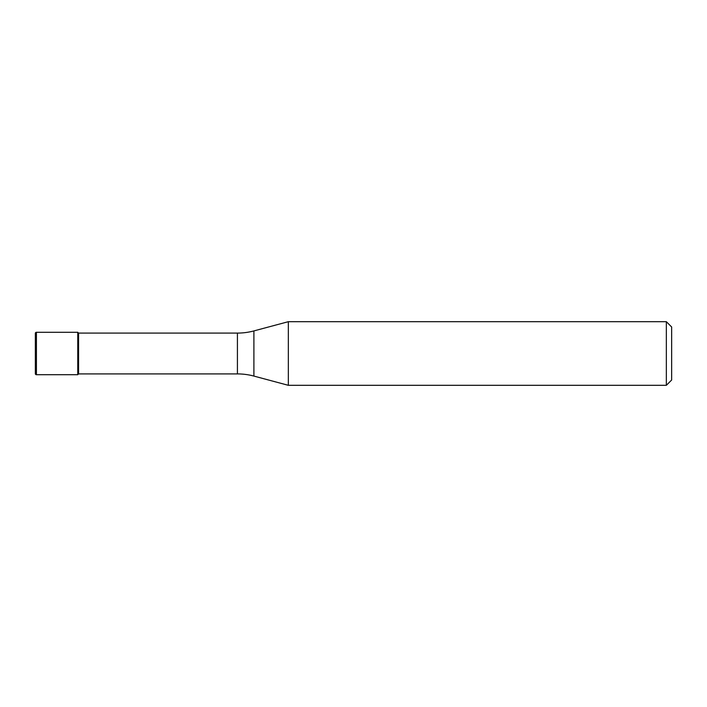 <?xml version="1.0" encoding="UTF-8"?>
<svg xmlns="http://www.w3.org/2000/svg" width="707" height="707" viewBox="0 0 707 707"><rect width="100%" height="100%" fill="white"/><g stroke="black" fill="none" stroke-linecap="round" stroke-linejoin="round"><path stroke-width="1.06" d="M78.565 333.085L77.77 332.29L36.411 332.29L36.411 374.71L77.77 374.71L77.77 332.29L77.77 374.71L78.565 373.915L237.419 373.915L237.419 333.085L78.565 333.085L78.565 373.915M35.35 333.351L35.35 373.65L35.35 333.351A1.06 1.06 0 0 1 36.411 332.29M35.35 373.65A1.06 1.06 0 0 0 36.411 374.71M237.419 333.085A63.63 63.63 0 0 0 253.893 330.92L253.893 376.08A63.63 63.63 0 0 0 237.419 373.915M253.893 330.92L288.341 321.685L288.341 385.315L253.893 376.08M288.341 385.315L666.348 385.315L666.348 321.685L288.341 321.685M666.348 321.685L671.65 326.988L671.65 380.012L666.348 385.315"/></g></svg>
